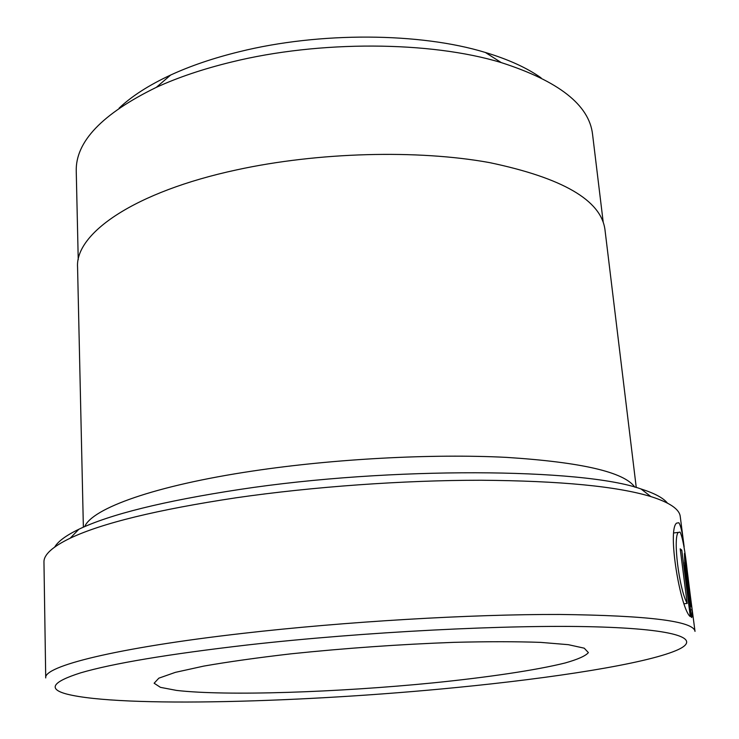 <?xml version="1.0" encoding="UTF-8"?>
<svg xmlns="http://www.w3.org/2000/svg" width="739" height="739" viewBox="0 0 739 739"><rect width="100%" height="100%" fill="white"/><g stroke="black" fill="none" stroke-linecap="round" stroke-linejoin="round"><path stroke-width="1.11" d="M603.19 222.051L592.549 134.239C589.177 104.975 558.758 81.105 501.301 62.612C430.551 41.051 319.516 40.248 231.39 62.067C203.142 68.949 178.127 77.373 156.335 87.341C102.102 113.834 75.406 141.805 76.246 171.254L78.232 259.685M690.429 596.428L687.288 571.229C684.988 550.158 682.577 537.096 680.046 532.071L678.31 532.422C672.823 537.327 678.956 588.78 687.178 603.421L680.203 548.837L681.774 550.139L690.291 616.603C680.619 609.583 667.031 530.362 676.564 523.129L678.855 522.75C680.831 525.586 682.596 533.595 684.138 546.795L680.259 516.598C679.51 509.226 669.71 502.548 650.874 496.571C616.963 486.28 560.365 480.84 481.071 480.248C403.651 480.202 312.643 486.724 236.009 497.8C157.287 509.688 102.01 523.147 70.196 538.195C52.395 546.795 43.656 554.804 43.961 562.213L45.726 677.931C43.287 666.439 114.924 647.955 242.752 633.388C345.168 621.61 471.186 614.183 559.599 614.46C648.565 615.522 693.699 621.157 695.02 631.392L690.429 596.428M686.568 568.06L685.653 562.758L685.857 566.795L690.956 606.46L690.956 602.294L692.147 609.758L692.221 616.668L691.538 617.555L684.868 565.538L684.453 553.456L686.568 568.06M634.819 487.149C624.307 472.11 581.51 462.189 506.418 457.376C432.546 453.589 334.028 458.799 252.673 471.039C154.396 485.671 92.199 508.46 84.736 526.584M54.741 546.999C58.085 541.336 66.122 535.415 78.87 529.253C110.037 514.335 163.642 501.07 239.704 489.458C390.931 466.411 583.385 468.166 641.009 488.959C654.505 493.246 663.308 497.957 667.419 503.083M456.425 687.519C554.139 677.968 644.334 663.964 676.222 650.486C702.66 639.327 680.12 629.12 594.452 626.82C509.282 624.492 364.031 631.827 247.547 644.962C168.261 654.154 112.596 663.456 80.551 672.878C52.053 681.968 47.564 689.062 67.055 694.152C121.39 707.823 305.558 702.484 456.425 687.519M119.127 108.116C131.671 96.209 148.853 85.17 170.663 75.027C190.68 65.808 213.571 58.039 239.316 51.73C319.645 31.703 420.26 32.498 485.366 52.469C508.404 59.397 526.981 67.868 541.096 77.872M83.368 527.184L77.567 267.25C75.073 233.487 134.295 191.826 236.739 169.859C318.121 152.123 417.674 149.518 489.597 162.617C562.481 177.896 600.918 200.177 604.936 229.441L636.261 487.546M690.124 606.553L690.956 606.46M690.559 609.934L692.147 609.758M680.388 550.306L681.774 550.139M684.268 603.745L687.178 603.421M291.055 653.821C345.621 648.158 400.011 644.325 454.254 642.339C487.694 641.507 516.469 641.526 540.578 642.376L568.319 644.676L584.226 648.177L588.383 652.602C585.667 655.899 577.926 659.354 565.15 662.975C536.015 670.227 487.925 677.312 433.451 682.845C337.612 692.369 226.171 696.193 176.547 690.411L160.446 687.353L154.128 683.233L158.839 678.171L175.365 672.361L203.724 666.107C228.24 661.821 257.348 657.728 291.055 653.821M685.035 566.887L685.857 566.795M641.009 488.959L650.874 496.571M687.279 571.229L688.166 578.11M485.366 52.469L501.301 62.612M170.663 75.027L156.335 87.341M78.87 529.253L70.196 538.195M691.436 616.751L692.221 616.668M684.554 562.915L685.561 562.795M674.051 532.921L678.31 532.394"/></g></svg>
